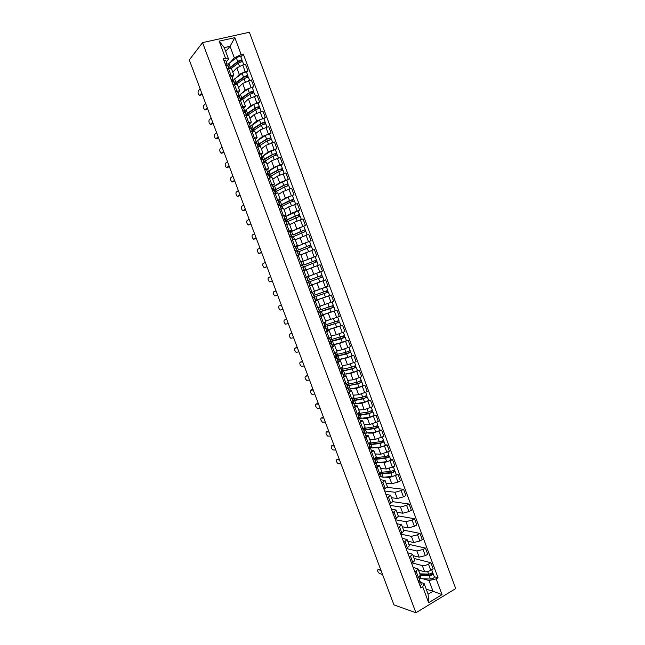 <?xml version="1.0" encoding="UTF-8"?>
<svg xmlns="http://www.w3.org/2000/svg" width="645" height="645" viewBox="0 0 645 645"><rect width="100%" height="100%" fill="white"/><g stroke="black" fill="none" stroke-linecap="round" stroke-linejoin="round"><path stroke-width="0.97" d="M415.928 612.75L455.717 588.603L249.365 32.25L202.562 42.618L415.928 612.75L393.95 604.897L189.283 59.929L202.562 42.618M418.468 570.083L424.595 571.752C426.329 572.034 428.385 571.543 430.763 570.285L433.182 568.874L430.884 562.698L428.457 564.101C426.079 565.359 424.031 565.85 422.298 565.584L412.51 563.021M413.131 567.318L418.041 568.938L416.114 571.276L418.436 577.509L420.355 575.138L418.065 569.011M418.436 577.509L417.202 578.234M414.138 558.481L430.884 562.698M416.114 571.276L414.872 571.994M413.09 555.668L419.153 557.159L425.321 555.659L427.748 554.265L425.442 548.081L423.007 549.467L416.855 550.983L406.495 548.54M411.695 563.488L414.88 560.473L412.59 554.329M408.857 544.324L425.442 548.081M407.704 552.797L412.566 554.257L409.365 557.24M407.704 541.22L413.711 542.542L419.863 541.002L422.306 539.631L420 533.431L417.549 534.794L411.405 536.35L400.739 534.116M406.181 548.71L409.406 545.783L407.108 539.623M403.568 530.142L420 533.431M402.278 538.244L407.084 539.559L403.851 542.453M402.303 526.739L408.253 527.9L414.396 526.32L416.847 524.966L414.533 518.749L412.082 520.096L405.939 521.692L395.377 519.765M400.658 533.907L403.915 531.061L401.609 524.885M398.271 515.927L414.533 518.749M396.836 523.659L401.585 524.82L398.32 527.634M396.893 512.243L402.786 513.218L408.922 511.606L411.381 510.268L409.067 504.043L406.6 505.366L400.464 507.002L390.007 505.382M395.119 519.072L398.408 516.306L396.103 510.114M392.934 501.689L409.067 504.043M391.378 509.05L396.078 510.058L392.773 512.791M391.475 497.706L397.304 498.512L403.431 496.86L405.907 495.545L403.585 489.313L401.109 490.611L394.982 492.28L384.63 490.974M389.572 504.213L392.894 501.52L390.58 495.312M387.145 487.362L403.585 489.313M385.912 494.409L390.564 495.255L387.226 497.916M386.041 483.145L391.813 483.774L397.933 482.081L400.416 480.791L398.094 474.543L389.491 477.534L384.936 477.09M384.017 489.321L387.371 486.709L385.049 480.485M396.191 474.373L398.094 474.543M380.437 479.735L385.033 480.436L381.655 483.008M381.421 476.752L379.244 476.534M380.598 468.552L386.315 469.012L394.917 466.012L392.595 459.748L383.985 462.755L379.454 462.449M378.446 474.389L381.832 471.866L379.51 465.625M390.701 459.635L392.595 459.748M376.833 465.174L379.494 465.577L376.083 468.068M375.995 462.215L374.81 462.134M375.148 453.935L380.8 454.217L389.411 451.202L387.081 444.921L378.462 447.953L373.963 447.783M372.858 459.442L376.285 456.999L373.955 450.742M385.21 444.865L387.081 444.921M371.318 450.387L373.939 450.694L370.496 453.104M370.561 447.654L369.432 447.614M369.682 439.285L375.277 439.39L383.888 436.359L381.55 430.07L372.939 433.109L368.456 433.085M367.271 444.453L370.73 442.091L368.392 435.818M379.703 430.07L381.55 430.07M365.788 435.577L368.376 435.778L364.901 438.108M365.118 433.069L364.594 433.061M364.207 424.612L369.746 424.539L378.357 421.483L376.019 415.187L367.4 418.242L362.925 418.363M361.66 429.441L365.159 427.159L362.812 420.871M374.189 415.243L376.019 415.187M360.249 420.725L362.804 420.838L359.289 423.08M358.725 409.906L364.199 409.656L372.818 406.584L370.472 400.271L361.845 403.351L357.386 403.617M356.048 414.396L359.579 412.203L357.225 405.89M368.658 400.384L370.472 400.271M353.718 402.512L351.912 402.665M354.694 405.85L357.217 405.858L353.67 408.019M353.226 395.167L358.636 394.74L367.263 391.652L364.909 385.323L356.282 388.419L351.823 388.838M350.42 399.32L353.992 397.207L351.63 390.886M363.119 385.5L364.909 385.323M349.13 390.943L351.622 390.854L348.034 392.926M349.227 385.404L349.042 384.92L347.486 385.799L348.461 389.153M347.719 380.397L353.073 379.8L361.7 376.688L359.338 370.351L350.711 373.463L346.228 374.036M344.777 384.21L348.389 382.187L346.018 375.842L342.39 377.809M357.572 370.585L359.338 370.351M343.559 376.011L346.01 375.817M342.205 365.602L347.494 364.82L356.121 361.692L353.758 355.347L345.131 358.475L340.608 359.217M339.133 369.069L342.769 367.134L340.399 360.773L336.738 362.659M352.009 355.637L353.758 355.347M337.98 361.039L340.391 360.749M336.674 350.783L341.898 349.816L350.533 346.671L348.163 340.31L339.536 343.463L334.932 344.382M333.465 353.903L337.142 352.049L334.771 345.672M346.438 340.657L348.163 340.31M332.377 346.043L334.763 345.656L331.07 347.478M332.675 341.036L330.966 341.528L331.981 344.97M331.135 335.924L336.303 334.779L344.938 331.619L342.56 325.241L329.176 329.539M327.797 338.698L331.506 336.932L329.127 330.538L325.386 332.264M326.467 330.184L342.56 325.241M326.773 331.014L329.119 330.53M325.58 321.041L339.326 316.534L336.948 310.14L323.234 314.736M322.105 323.467L325.862 321.782L323.467 315.381L319.702 317.017M321.589 311.309L319.896 311.866L321.178 315.292L336.948 310.14M321.154 315.961L323.467 315.365M320.017 306.133L333.707 301.417L331.32 295.015L316.695 300.119M316.413 308.205L320.202 306.609L317.8 300.183L313.994 301.739M329.506 295.595L331.32 295.015M315.526 300.868L317.8 300.175M315.905 300.368L315.397 300.53M314.446 291.185L328.071 286.275L325.685 279.857L309.85 285.654M310.729 292.903L314.526 291.403L312.124 284.961L308.286 286.428M322.153 281.123L325.685 279.857M308.262 286.372L312.124 284.961M306.641 277.06L322.427 271.102L320.033 264.668L310.455 268.288M304.98 277.584L306.593 277.06M312.664 274.826L322.427 271.102M308.842 276.165L306.431 269.707L302.561 271.094M301.07 262.144L316.768 255.888L314.373 249.446L301.844 254.428M299.248 262.233L303.15 260.894L300.965 261.846M314.937 256.67L316.768 255.888M303.142 260.886L300.731 254.42L296.821 255.726M297.555 246.221L311.1 240.65L308.697 234.2L295.281 239.803M293.507 246.842L297.442 245.592L295.289 246.648M309.479 241.407L311.1 240.65M297.434 245.584L295.023 239.11L291.072 240.319M292.346 230.958L305.424 225.387L303.013 218.913L294.354 222.219L289.661 224.726M289.903 232.208L305.424 225.387M287.751 231.418L291.725 230.257L289.613 231.418M291.717 230.249L289.299 223.759L285.308 224.887M286.92 215.728L291.072 213.398L299.731 210.085L297.321 203.602L288.662 206.924L284.026 209.617M284.3 217.204L299.731 210.085M281.986 215.97L285.993 214.898L283.913 216.156M285.985 214.874L283.566 208.383L279.535 209.423M281.397 200.506L285.364 198.08L294.031 194.75L291.613 188.259L282.945 191.597L278.382 194.484M278.688 202.159L288.194 197.088L294.031 194.75M276.205 200.482L280.252 199.499L278.213 200.869M280.244 199.474L277.818 192.976L273.754 193.927M275.818 185.268L279.648 182.737L288.315 179.391L285.896 172.876L277.229 176.238L272.722 179.31M273.069 187.09L282.478 181.745L286.791 180.342L288.412 185.526M270.408 184.97L274.496 184.075L272.488 185.542M286.807 180.382L288.315 179.391M274.488 184.043L272.061 177.536L267.957 178.391M270.207 170.014L273.915 167.361L282.591 163.991L280.164 157.469L271.489 160.847L267.054 164.112M264.603 169.417L268.731 168.611L266.764 170.191M281.099 165.047L282.591 163.991M268.715 168.587L266.288 162.064L262.144 162.83M264.563 154.727L268.175 151.954L276.85 148.568L274.423 142.029L265.748 145.431L261.37 148.882M258.79 153.841L262.95 153.123L261.023 154.808M275.383 149.68L276.85 148.568M262.942 153.091L260.507 146.56L256.331 147.237M258.903 139.417L262.426 136.514L271.102 133.112L268.667 126.557L259.991 129.976L255.678 133.62M252.961 138.224L257.161 137.603L255.267 139.385M269.658 134.289L271.102 133.112M257.145 137.562L254.711 131.024L250.494 131.612M253.219 124.074L256.662 121.042L265.345 117.624L262.902 111.061L254.219 114.487L249.978 118.333M247.124 122.582L251.365 122.042L249.502 123.937M263.918 118.857L265.345 117.624M251.348 122.002L248.906 115.455L244.649 115.955M247.519 108.707L250.889 105.546L259.572 102.095L257.121 95.525L248.438 98.975L244.261 103.007M244.221 111.803L244.987 111.093M241.27 106.901L245.552 106.457L243.729 108.457M258.161 103.402L259.572 102.095M245.527 106.409L243.084 99.854L238.795 100.257M241.802 93.315L245.1 90.01L253.783 86.543L251.332 79.956L242.649 83.431L238.537 87.656M238.311 96.806L239.287 95.823M235.409 91.195L239.722 90.84L237.941 92.945M252.397 87.914L253.783 86.543M239.706 90.784L237.255 84.221L232.926 84.535M236.07 77.884L239.295 74.441L245.197 71.635L247.986 70.958L245.527 64.355L242.73 65.024L236.844 67.846L232.797 72.272M233.095 81.052L233.579 80.536M229.531 75.449L233.885 75.183L232.136 77.4M246.624 72.385L247.986 70.958M233.861 75.134L231.41 68.555L227.04 68.781M426.24 589.207L433.037 591.28L429.038 580.532L422.943 578.783M420.58 582.419L424.096 583.451L428.119 594.238L433.037 591.28L442.027 594.617L428.659 602.712L422.733 586.837L424.096 583.451M225.702 51.455L230.039 46.327L224.275 47.641L228.596 59.227L225.508 58.227L223.299 58.743L420.838 587.966L422.733 586.837M225.508 58.227L219.131 41.151L234.844 37.652L241.149 54.583L234.337 57.881L230.039 46.327L234.844 37.652M429.038 580.532L436.173 578.863L438.036 577.767L243.31 54.083L241.149 54.583M436.173 578.863L442.027 594.617M230.321 62.428L234.337 57.881M228.596 59.227L226.331 61.823M434.27 576.719L438.036 577.767M240.835 56.833L243.31 54.083M363.683 428.457L364.03 429.385M358.185 413.719L358.58 414.775M352.702 399.021L353.113 400.134M347.204 384.291L347.647 385.468M341.697 369.537L342.164 370.778M336.182 354.75L336.666 356.048M330.651 339.931L331.159 341.294M325.112 325.088L325.644 326.515M319.565 310.213L320.122 311.704M314.002 295.305L314.583 296.861M308.431 280.365L309.036 281.986M302.868 265.458L303.456 267.03M297.297 250.526L297.861 252.042M291.709 235.562L292.258 237.021M286.114 220.566L286.638 221.969M280.511 205.545L281.01 206.884M274.891 190.485L275.375 191.767M269.263 175.4L269.723 176.625M263.628 160.283L264.063 161.452M257.976 145.141L258.387 146.246M252.316 129.968L252.703 131.008M246.696 114.899L246.874 115.374M428.659 602.712L428.119 594.238M224.275 47.641L219.131 41.151M419.435 579.484L418.25 581.04M378.502 569.285L380.639 569.471M418.839 581.613L418.274 581.105M419.226 580.363L420.129 581.21L418.847 582.645M421.29 584.459L420.113 586.031M381.002 570.438L378.018 569.559C377.164 570.486 377.664 571.825 379.526 573.574L382.517 574.477M420.201 574.727L429.981 575.058L432.698 573.308L433.101 573.59C432.795 574.695 431.489 575.396 429.175 575.695L430.433 579.049C432.747 578.767 434.053 578.057 434.351 576.944L433.118 573.631M419.137 577.839L421.08 578.718L430.433 579.049M420.411 575.413L429.175 575.695M420.717 573.865L424.354 574.88M431.449 573.292L431.811 574.292M419.871 573.84L428.586 574.106C430.9 573.808 432.206 573.107 432.513 572.002L431.674 569.753M418.629 570.519L420.201 570.559M432.4 572.51L432.698 573.308M375.366 461.369L374.027 462.554M337.432 459.385L339.27 459.313M374.753 463.497L374.277 463.239M374.616 462.255L376.043 463.062L374.632 464.182M377.252 466.424L375.914 467.625M339.496 459.901L336.755 459.716C335.981 460.796 336.44 462.143 338.125 463.755L341.036 464.005M369.803 446.469L368.448 447.606M332.264 445.526L334.054 445.429M369.198 448.606L368.73 448.372M368.932 447.372L370.488 448.162L369.053 449.234M371.697 451.532L370.343 452.685M334.263 445.969L331.546 445.864C330.788 446.969 331.248 448.315 332.909 449.92L335.803 450.081M364.231 431.545L362.853 432.634M327.079 431.65L328.829 431.513M363.627 433.674L363.167 433.472M363.216 432.464L364.917 433.23L363.466 434.262M366.126 436.617L364.756 437.721M329.014 432.005L326.338 431.997C325.588 433.109 326.039 434.464 327.684 436.052L330.562 436.125M358.652 416.581L357.249 417.621M321.887 417.742L323.596 417.573M358.039 418.718L357.596 418.549M357.451 417.533L359.329 418.266L357.862 419.258M360.547 421.669L359.16 422.725M323.766 418.016L321.113 418.097C320.38 419.234 320.823 420.588 322.444 422.161L325.314 422.144M353.057 401.593L351.638 402.585L353.734 403.27L352.251 404.23M316.687 403.81L318.356 403.609M352.444 403.722L352.017 403.593M354.96 406.689L353.549 407.696M318.501 404.004L315.881 404.173C315.163 405.326 315.599 406.681 317.195 408.237L320.057 408.14M347.453 386.573L346.018 387.516M311.479 389.854L313.099 389.62M346.841 388.709L346.421 388.604M346.091 387.726L348.131 388.25L346.631 389.161M349.356 391.684L347.929 392.644M313.228 389.967L310.64 390.225C309.931 391.394 310.366 392.757 311.938 394.297L314.784 394.111M341.842 371.528L340.383 372.415M306.262 375.874L307.834 375.6M341.221 373.657L340.81 373.584M340.536 372.834L342.511 373.197L340.995 374.068M343.745 376.64L342.293 377.551M307.947 375.898L305.391 376.245C304.69 377.438 305.117 378.8 306.673 380.324L309.503 380.05M336.214 356.443L334.731 357.29M301.03 361.861L302.561 361.555M334.965 357.902L336.883 358.112L335.352 358.942M338.125 361.571L336.65 362.434M302.65 361.805L300.127 362.24C299.441 363.449 299.869 364.812 301.4 366.336L304.214 365.965M330.571 341.334L329.071 342.124M295.797 347.824L297.272 347.486M329.377 342.947L331.24 342.995L329.692 343.785M332.489 346.47L330.998 347.284M297.353 347.687L294.854 348.211C294.185 349.437 294.604 350.807 296.119 352.315L298.917 351.847M324.927 326.193L323.403 326.934M290.548 333.763L291.983 333.392M323.782 327.958L325.588 327.853L324.024 328.595M326.846 331.337L325.33 332.102M292.04 333.538L289.573 334.15C288.912 335.4 289.331 336.771 290.822 338.262L293.604 337.714M319.259 311.019L317.719 311.712M285.292 319.678L286.678 319.267M318.178 312.938L319.928 312.672L318.34 313.373M321.186 316.179L319.654 316.889M286.711 319.364L284.284 320.073C283.639 321.339 284.05 322.71 285.517 324.193L288.283 323.548M313.591 295.813L312.027 296.458M313.631 295.805L312.325 292.29L310.713 292.935M281.381 305.158L278.979 305.956L281.365 305.109M312.559 297.885L314.252 297.466L312.648 298.127M315.518 300.981L313.962 301.642M278.979 305.956C278.35 307.246 278.753 308.624 280.204 310.092L282.953 309.35M307.907 280.583L306.319 281.172M306.931 282.808L308.568 282.228L306.939 282.841M276.036 290.935L273.673 291.822C273.045 293.128 273.456 294.515 274.883 295.966L277.616 295.128M300.675 266.054L302.247 265.288L300.602 265.861M300.892 261.789L299.28 262.322M272.279 280.922L269.916 281.841L272.263 280.881M304.045 270.545L302.868 270.981M302.828 266.982L301.231 267.53M270.682 276.673L268.352 277.656C267.74 278.987 268.143 280.373 269.554 281.817L269.916 281.841M378.526 474.349L380.671 474.744M382.025 473.349L381.695 472.463L381.445 473.083L382.816 473.341L391.797 472.487L394.974 471.1C394.555 471.914 393.208 472.559 390.951 473.027L392.216 476.437C394.482 475.97 395.82 475.325 396.24 474.502L394.982 471.132M380.203 473.486L381.969 473.873L390.951 473.027M381.453 476.84L383.227 477.244L392.216 476.437M382.412 473.365L381.727 472.543M393.2 470.528L393.652 471.745M381.784 472.245L390.346 471.422C392.611 470.947 393.95 470.302 394.377 469.496L393.369 466.803M380.711 468.851L382.316 468.689M394.208 469.866L394.611 470.955M380.566 474.793L381.477 476.905M376.583 458.764L376.277 457.942L376.019 458.531L377.373 458.74L386.299 457.716L389.483 456.346C389.048 457.12 387.701 457.748 385.444 458.248L386.718 461.659C388.975 461.167 390.314 460.538 390.749 459.756L389.491 456.37M376.277 457.942L375.18 458.224M375.084 458.289L374.793 458.998L376.519 459.256L385.444 458.248M376.027 462.296L377.776 462.634L386.718 461.659M376.97 458.772L376.366 458.184M387.685 455.725L388.153 456.974M375.946 457.66L384.839 456.628C387.097 456.136 388.443 455.499 388.879 454.733L387.855 451.976M375.253 454.217L376.865 454.024M388.709 455.08L389.128 456.209M375.197 460.409L374.858 459.151M368.94 444.01L369.658 443.752M371.133 444.155L370.851 443.397L370.577 443.954L371.915 444.107L380.792 442.922L383.977 441.559C383.525 442.285 382.179 442.913 379.929 443.429L381.203 446.856C383.453 446.34 384.799 445.711 385.25 444.969L383.985 441.583M370.851 443.397L369.351 444.413L371.052 444.615L379.929 443.429M370.593 447.727L372.318 447.993L381.203 446.856M371.512 444.147L371.004 443.792M382.171 440.898L382.646 442.18M369.908 443.067L379.325 441.817C381.574 441.293 382.92 440.664 383.38 439.946L382.324 437.116M369.779 439.543L371.407 439.318M383.203 440.269L383.638 441.446M369.819 445.985L369.472 444.736M363.57 429.635L363.99 429.433M365.675 429.506L365.417 428.82L365.126 429.336L366.449 429.441L375.269 428.087L378.131 426.643L379.736 430.159C379.276 430.86 377.922 431.473 375.672 432.013L365.143 433.126M365.417 428.82L363.901 429.804L365.578 429.933L374.398 428.586C376.64 428.038 377.994 427.425 378.462 426.74M366.046 429.489L365.618 429.368M376.64 426.039L377.132 427.353M363.772 428.409L373.794 426.966C376.035 426.418 377.389 425.805 377.865 425.12L376.785 422.233M364.296 424.853L365.949 424.587M377.68 425.434L378.131 426.643M364.425 431.545L364.086 430.288M360.2 414.84L359.966 414.211L359.668 414.703L360.966 414.751L369.738 413.227L372.939 411.889L368.859 413.711L370.141 417.146L374.221 415.324L372.947 411.913M359.966 414.211L358.443 415.162L360.095 415.235L368.859 413.711M359.684 418.5L370.141 417.146M371.101 411.147L371.601 412.494M357.838 413.55L368.255 412.091L372.342 410.268L371.238 407.317M358.805 410.123L360.482 409.825M372.141 410.559L372.608 411.816M358.298 417.089L359.128 417.017M359.023 417.065L358.685 415.807M354.718 400.134L354.508 399.578L354.194 400.029L355.476 400.029L364.191 398.344L367.408 397.014L363.312 398.812L364.594 402.254L368.682 400.448L367.416 397.03M354.508 399.578L352.968 400.497L354.597 400.497L363.312 398.812M354.218 403.843L364.594 402.254M365.546 396.232L366.062 397.61M352.355 398.852L362.708 397.183L366.803 395.393L365.675 392.37M353.307 395.369L355.016 395.022M366.602 395.659L367.086 396.957M353.613 402.561L353.267 401.303M349.042 384.92L348.711 385.331L349.977 385.283L358.636 383.42L361.861 382.106L357.749 383.88L359.031 387.322L363.143 385.549L361.869 382.122M347.486 385.799L357.749 383.88M348.752 389.193L359.031 387.322M359.983 381.276L360.507 382.695M346.591 383.396L346.881 384.194L348.494 384.122L357.145 382.251L361.256 380.486L360.103 377.398M347.792 380.582L349.55 380.195M361.047 380.727L361.547 382.074M347.566 388.088L348.3 387.984M348.187 388.032L347.849 386.774M347.736 386.823L347.308 386.863M342.624 373.487L342.302 372.254L340.641 372.85M340.512 372.496L342.237 371.738M343.721 370.649L343.559 370.222L343.221 370.601L344.462 370.504L353.073 368.472L355.992 367.15L357.588 370.617L353.468 372.367L343.245 374.439M343.559 370.222L341.987 371.069L343.575 370.94L352.178 368.916L356.306 367.174M354.411 366.304L354.944 367.747M341.374 369.432L351.573 367.279L355.693 365.538L354.524 362.393M342.261 365.771L344.091 365.328M355.476 365.771L355.992 367.15M335.182 357.927L336.819 357.225M338.206 355.855L350.735 352.202L352.017 355.661L347.881 357.378L337.754 359.717L336.48 356.314L346.591 353.92L350.735 352.202M338.069 355.5L336.48 356.314M348.824 351.291L349.372 352.767M335.868 354.677L345.986 352.283L350.122 350.574L348.929 347.349M336.73 350.928L338.649 350.42M349.896 350.775L350.428 352.202M337.311 358.886L336.972 357.62M336.859 357.669L335.271 357.935M330.692 342.971L331.393 342.68M332.57 340.753L345.156 337.206L346.446 340.673L342.293 342.366L332.24 344.938M330.966 341.528L341.003 338.899L345.156 337.206M343.229 336.247L343.785 337.762M330.353 339.891L344.543 335.569L343.325 332.288M331.183 336.053L333.255 335.456M344.309 335.755L344.857 337.222M331.861 344.269L331.514 343.003M327.136 326.193L339.56 322.178L340.85 325.652M327.055 325.975L339.56 322.178M337.617 321.178L338.19 322.726M323.951 322.726L324.83 325.096L338.956 320.541L337.706 317.187M325.62 321.146L327.966 320.42M338.714 320.702L339.27 322.218M326.394 329.619L326.048 328.353M321.533 311.164L333.957 307.117L329.772 308.753L331.07 312.236M319.896 311.866L329.772 308.753M331.998 306.077L332.586 307.657M320.041 306.149L320.807 305.891M318.259 307.48L319.291 310.245L333.352 305.48L332.078 302.062M320.049 306.214L322.976 305.246M333.102 305.617L333.675 307.181M320.92 314.945L320.573 313.672M316.026 296.402L328.345 292.032L329.643 295.515L315.623 300.417M315.994 296.321L328.345 292.032M326.362 290.943L326.967 292.564M317.259 290.226L314.462 291.177M324.927 287.476L323.411 288.049M312.559 292.201L313.744 295.37L323.532 291.992L327.733 290.387L326.435 286.904L322.234 288.5L323.532 291.992M314.47 291.25L319.42 289.492L317.034 283.082M321.017 288.928L322.234 288.5M327.475 290.508L328.071 292.112M312.752 293.064L312.446 292.241M315.429 300.239L315.083 298.974M307.254 278.317L306.665 277.132M308.786 282.083L322.718 276.915L324.016 280.406L319.807 281.994L310.068 285.525L308.786 282.083L322.718 276.915M320.718 275.786L321.331 277.431M306.794 277.084L308.181 280.462L322.105 275.262L320.807 271.771L316.59 273.343L317.888 276.842M306.891 277.011L316.59 273.343M321.839 275.367L322.452 277.011M309.931 285.509L309.592 284.235M317.058 265.764L314.196 266.828M304.432 270.408L303.214 267.151L312.857 263.313L317.082 261.765L318.187 265.345M306.472 269.812L318.388 265.264M304.263 264.869L315.212 260.58L315.687 262.249M304.287 264.934L316.469 260.112L316.808 261.846M302.602 265.522L301.32 262.072L310.93 258.153L315.163 256.605L316.469 260.104M301.618 263.595L301.159 262.362M304.319 270.449L304.077 269.473M315.074 260.62L316.211 260.225M295.023 250.905L296.539 249.986L294.878 250.51M295.176 246.479L293.548 246.962M266.933 266.699L265.619 267.288M297.119 251.687L295.499 252.187M265.321 262.394L263.015 263.466C262.418 264.813 262.813 266.208 264.208 267.635L266.901 266.611M298.7 255.049L297.627 252.187L311.438 246.583L312.72 250.042M300.868 254.767L303.924 253.509M298.667 249.865L309.56 245.398L310.019 247.027M298.716 250.002L310.817 244.923L311.156 246.64M297.022 250.558L295.733 247.1L305.262 242.931L309.511 241.415L310.817 244.923M296.095 248.793L295.628 247.559M298.587 255.089L298.562 254.678M309.423 245.422L310.567 245.068M289.363 235.731L290.814 234.651L289.137 235.127M289.46 231.144L287.807 231.579M261.588 252.445L260.249 253.098M291.403 236.36L289.758 236.804M259.943 248.083L257.678 249.252C257.089 250.615 257.484 252.01 258.863 253.429L261.531 252.308M292.959 239.666L292.032 237.191L305.778 231.37L307.044 234.772M295.249 239.706L297.587 238.682M293.064 234.836L303.9 230.184L304.343 231.773M293.136 235.038L305.158 229.709L305.488 231.41M290.137 232.103L291.427 235.554M290.556 233.958L290.097 232.724M303.755 230.201L304.916 229.87M283.687 220.525L285.082 219.284L283.381 219.719M283.719 215.777L282.05 216.156M256.218 238.166L254.872 238.876M285.671 221.001L284.01 221.396M254.565 233.748L252.324 235.006C251.752 236.392 252.139 237.787 253.501 239.198L256.154 237.973M284.888 219.469L285.364 219.308M286.436 222.186L300.102 216.131L301.352 219.477M289.613 224.605L291.629 223.67M287.444 219.776L298.224 214.938L298.651 216.494M287.549 220.05L285.816 220.525L287.17 219.719L295.208 215.93L299.49 214.463L299.804 216.148M285.009 219.098L284.55 217.865M298.079 214.946L299.248 214.64M277.995 205.287L279.333 203.885L277.616 204.272M277.979 200.377L276.286 200.708M250.849 223.863L249.486 224.629M279.93 205.618L278.245 205.957M249.164 219.381L246.962 220.735C246.398 222.138 246.785 223.541 248.131 224.944L250.76 223.622M278.285 204.997L279.833 204.489M281.446 208.803L280.809 207.109L282.139 206.247L290.129 202.296L294.418 200.853L295.652 204.151M283.969 209.48L285.8 208.585M281.817 204.683L292.54 199.66L292.951 201.176M281.946 205.029L280.196 205.473L281.526 204.594L289.508 200.627L293.806 199.184L294.112 200.853M278.455 204.82L279.575 204.142L278.995 202.965M292.387 199.66L293.572 199.386M272.295 190.025L273.577 188.453L271.843 188.8M272.222 184.946L270.505 185.22M245.463 209.528L244.092 210.359M274.173 190.194L272.472 190.485M243.762 204.989L241.585 206.432C241.036 207.859 241.424 209.27 242.746 210.657L245.358 209.238M272.367 189.936L274.294 189.646M275.197 192.057L284.421 186.961L288.726 185.55L289.936 188.792M278.317 194.322L280.027 193.444M276.173 189.557L276.326 189.977L275.818 189.92L276.842 189.178L284.776 185.034L286.84 184.357L287.243 185.833M276.326 189.977L274.568 190.38L275.867 189.437L283.8 185.292L288.105 183.881M272.472 190.219L274.004 189.219L273.424 188.05M286.686 184.341L287.88 184.099M266.587 174.722L267.804 172.989L266.054 173.295M266.45 169.482L264.716 169.708M240.077 195.169L238.682 196.056M268.409 174.739L266.683 174.98M238.344 190.565L236.207 192.105C235.667 193.556 236.054 194.967 237.36 196.346L239.948 194.822M269.554 176.948L278.704 171.602L283.018 170.216L284.203 173.4M272.65 179.133L274.27 178.254M270.521 174.408L270.707 174.9L270.182 174.803L271.182 174.005L279.059 169.675L281.131 169.014L281.518 170.449M270.707 174.9L268.925 175.263L270.207 174.247L278.076 169.925L282.397 168.538L282.695 170.167M267.635 171.804L276.753 166.37L281.083 164.999L282.397 168.522M267.852 174.666L268.425 174.263L267.659 173.231M280.978 168.99L282.179 168.78M260.491 158.396L260.338 157.977M260.862 159.396L262.023 157.493L260.249 157.751M260.669 153.994L258.911 154.163M234.667 180.777L233.264 181.729M262.636 159.259L260.886 159.452M232.918 176.117L230.813 177.754C230.289 179.221 230.668 180.64 231.958 182.011L234.522 180.382M263.91 161.806L272.972 156.203L277.302 154.848L278.471 157.977M266.974 163.911L268.53 163.032M264.861 159.226L265.071 159.783L264.531 159.654L265.514 158.799L273.327 154.292L275.415 153.647L275.786 155.042M265.071 159.783L263.273 160.113L264.531 159.033L272.343 154.526L276.681 153.171L276.971 154.776M261.983 156.654L271.021 150.962L275.359 149.616L276.673 153.155M262.725 159.363L262.37 158.025L261.128 158.976M275.254 153.607L276.471 153.429M254.711 142.908L254.533 142.432M255.243 143.827L256.226 141.965L254.436 142.182M254.872 138.465L253.098 138.586M229.257 166.362L227.838 167.369M256.847 143.746L255.073 143.883M227.483 161.645L225.411 163.37C224.895 164.862 225.274 166.281 226.548 167.644L229.088 165.91M257.363 144.996L266.595 139.094L270.948 137.764L271.231 139.352M258.25 146.633L267.224 140.779L271.577 139.449L272.722 142.521M261.289 148.656L262.781 147.769M259.185 144.012L259.419 144.641L258.863 144.472L259.83 143.561L267.594 138.877L269.683 138.24L270.037 139.602M259.419 144.641L257.613 144.94L256.307 141.424L265.272 135.531C267.369 134.466 268.82 134.031 269.626 134.208L270.94 137.748M257.121 144.359L256.766 143.013L256 143.633M269.513 138.199L270.747 138.046M248.914 127.388L248.72 126.855M249.607 128.178L250.421 126.404L248.615 126.581M249.067 122.905L247.269 122.969M223.831 151.914L222.404 152.986M251.042 128.194L249.252 128.282M222.033 147.141L219.993 148.963C219.494 150.47 219.872 151.898 221.122 153.252L223.646 151.414M252.695 131.016L261.467 125.315C263.563 124.243 265.014 123.808 265.837 124.017L266.957 127.033M255.589 133.378L257.041 132.475M253.501 128.766L253.759 129.468L253.195 129.258L254.138 128.299L261.838 123.429L263.934 122.808L264.281 124.13M253.759 129.468L251.937 129.726L253.138 128.5L260.838 123.63C262.934 122.55 264.386 122.115 265.208 122.332L265.482 123.905M250.647 126.259L259.508 120.059C261.596 118.97 263.055 118.543 263.878 118.769L265.2 122.308M251.51 129.314L251.042 128.065M263.773 122.752L265.014 122.631M243.109 111.835L242.891 111.246M243.923 112.512L244.608 110.819L242.778 110.94M243.254 107.312L241.432 107.328M218.397 137.441L216.954 138.57M245.229 112.617L243.415 112.649M216.583 132.604L214.567 134.523C214.084 136.055 214.463 137.49 215.696 138.836L218.187 136.893M246.18 115.036L246.874 114.794M247.486 115.27L255.702 109.827C257.782 108.723 259.242 108.296 260.08 108.553L261.185 111.52M249.873 118.067L251.292 117.14M247.801 113.488L248.091 114.27L247.503 114.02L248.43 113.004L256.073 107.957L258.177 107.344L258.508 108.626M247.922 113.818L248.091 113.238M248.091 114.27L246.253 114.487L247.43 113.189L255.065 108.134C257.153 107.03 258.613 106.602 259.451 106.868L259.725 108.416M244.955 111.021L246.108 109.65L253.735 104.555C255.823 103.442 257.282 103.023 258.121 103.297L259.443 106.844M245.89 114.246L245.422 112.988M258.008 107.28L259.266 107.183M237.296 96.25L237.054 95.605M238.207 96.823L238.779 95.194L236.933 95.275M237.425 91.695L235.578 91.655M212.955 122.945L211.495 124.13M239.4 97L237.57 96.984M211.108 118.043L209.133 120.059C208.666 121.607 209.036 123.05 210.254 124.388L212.721 122.34M242.27 99.564L249.921 94.307C251.993 93.17 253.461 92.759 254.315 93.057L255.396 95.968M244.157 102.716L245.535 101.781M242.093 98.185L242.407 99.032L241.811 98.75L242.714 97.677L250.3 92.445L252.413 91.848L252.727 93.09M242.302 98.75L242.383 97.919M242.407 99.032L241.319 99.58L240.553 99.209L241.706 97.847L249.284 92.614C251.365 91.477 252.832 91.058 253.687 91.372L253.953 92.904M239.255 95.742L240.383 94.299L247.954 89.026C250.026 87.881 251.494 87.47 252.356 87.793L253.678 91.34M240.254 99.153L239.787 97.887M252.235 91.775L253.509 91.711M231.466 80.633L231.208 79.932M232.458 81.117L232.934 79.537L231.071 79.577M231.579 76.037L229.717 75.949M207.497 108.416L206.029 109.658M233.563 81.359L231.708 81.286M205.634 103.458L203.691 105.57C203.231 107.143 203.602 108.586 204.804 109.916L207.247 107.763M236.884 83.939L244.124 78.746C246.197 77.585 247.664 77.182 248.543 77.537L249.599 80.383M238.416 87.341L239.771 86.382M236.368 82.842L236.715 83.769L236.102 83.447L236.989 82.318L244.519 76.9L246.632 76.32L246.938 77.521M236.667 83.648L236.659 82.576M234.917 84.052L235.973 82.471L243.496 77.053C245.568 75.884 247.035 75.481 247.906 75.844L248.164 77.352M233.546 80.44L234.643 78.916L242.157 73.457C244.221 72.288 245.697 71.885 246.575 72.256L247.898 75.812M234.611 84.019L234.135 82.762M246.455 76.231L247.736 76.199M225.621 64.984L225.347 64.226M226.677 65.379L227.08 63.847L225.194 63.839M225.726 60.348L223.839 60.203M202.03 93.864L200.555 95.154M227.717 65.685L225.839 65.556M200.144 88.841L198.233 91.05C197.789 92.638 198.16 94.097 199.345 95.412L201.764 93.154M231.313 68.394L238.319 63.162C240.383 61.976 241.859 61.581 242.754 61.976L243.794 64.774M232.676 71.934L233.998 70.958M230.402 68.168L231.249 66.927L238.714 61.323L240.843 60.759L241.133 61.92M231.2 68.314L230.918 67.193M230.636 67.475L230.91 68.217M229.128 68.297L237.691 61.46C239.747 60.267 241.23 59.872 242.117 60.283L242.367 61.775M227.822 65.105L228.894 63.508L236.344 57.865C238.408 56.663 239.884 56.268 240.779 56.687L242.109 60.251M228.902 68.338L228.483 67.596M240.658 60.662L241.956 60.662M236.844 67.846L239.295 74.441M242.649 83.431L245.1 90.01M248.438 98.975L250.889 105.546M254.219 114.487L256.662 121.042M259.991 129.976L262.426 136.514M265.748 145.431L268.175 151.954M271.489 160.847L273.915 167.361M277.229 176.238L279.648 182.737M282.945 191.597L285.364 198.08M288.662 206.924L291.072 213.398M294.354 222.219L296.764 228.677M300.046 237.481L302.449 243.931M305.722 252.711L308.117 259.145M311.382 267.917L313.776 274.335M322.677 298.224L325.064 304.617M328.305 313.333L330.683 319.718M333.925 328.41L336.303 334.779M339.536 343.463L341.898 349.816M345.131 358.475L347.494 364.82M350.711 373.463L353.073 379.8M356.282 388.419L358.636 394.74M361.845 403.351L364.199 409.656M367.4 418.242L369.746 424.539M372.939 433.109L375.277 439.39M378.462 447.953L380.8 454.217M383.985 462.755L386.315 469.012M389.491 477.534L391.813 483.774M394.982 492.28L397.304 498.512M400.464 507.002L402.786 513.218M405.939 521.692L408.253 527.9M411.405 536.35L413.711 542.542M416.855 550.983L419.153 557.159M422.298 565.584L424.595 571.752M234.345 84.181L236.828 90.832M240.206 99.894L242.689 106.53M246.059 115.576L248.535 122.195M251.897 131.217L254.364 137.828M257.726 146.834L260.185 153.429M263.539 162.419L265.998 168.998M269.344 177.964L271.795 184.535M275.133 193.484L277.584 200.039M280.914 208.972L283.357 215.511M286.678 224.428L289.113 230.95M292.435 239.843L294.87 246.366M298.175 255.235L300.602 261.741M303.908 270.594L306.335 277.084M309.632 285.92L312.043 292.403M315.341 301.223L317.751 307.681M321.033 316.485L323.443 322.935M326.717 331.715L329.119 338.149M332.393 346.921L334.787 353.339M338.053 362.087L340.447 368.497M343.704 377.228L346.091 383.63M349.34 392.337L351.719 398.723M354.968 407.422L357.346 413.792M360.579 422.467L362.958 428.82M366.183 437.487L368.553 443.825M371.778 452.468L374.14 458.805M377.357 467.423L379.72 473.744M382.928 482.355L385.283 488.66M388.492 497.247L390.838 503.543M394.039 512.114L396.377 518.395M399.569 526.949L401.908 533.213M405.1 541.752L407.43 548.008M410.607 556.53L412.937 562.771M228.475 68.434L230.958 75.102M248.551 80.649L251.002 87.244M254.348 96.242L256.799 102.829M260.137 111.795L262.588 118.374M265.917 127.323L268.36 133.886M271.682 142.819L274.117 149.366M277.439 158.283L279.865 164.814M283.179 173.715L285.606 180.229M288.912 189.114L291.33 195.62M294.628 204.481L297.047 210.971M300.336 219.816L302.747 226.298M306.036 235.127L308.439 241.593M311.72 250.397L314.115 256.847M317.388 265.643L319.783 272.077M323.048 280.849L325.443 287.283M328.7 296.031L331.087 302.449M334.336 311.18L336.722 317.582M339.963 326.306L342.342 332.691M345.583 341.39L347.953 347.768M351.186 356.451L353.549 362.812M356.774 371.48L359.136 377.825M362.353 386.476L364.715 392.813M367.924 401.44L370.278 407.761M373.487 416.38L375.833 422.685M379.034 431.287L381.372 437.584M384.565 446.163L386.903 452.443M390.096 461.006L392.426 467.278M395.611 475.825L397.933 482.081M401.109 490.611L403.431 496.86M406.6 505.366L408.922 511.606M412.082 520.096L414.396 526.32M417.549 534.794L419.863 541.002M423.007 549.467L425.321 555.659M428.457 564.101L430.763 570.285M242.73 65.024L245.197 71.635M378.018 569.559L379.018 568.995M420.113 576.13L421.08 578.718M427.635 571.559L428.586 574.106M336.755 459.716L337.778 459.216M331.546 445.864L332.578 445.373M326.338 431.997L327.37 431.513M321.113 418.097L322.153 417.621M315.881 404.173L316.929 403.706M310.64 390.225L311.688 389.757M305.391 376.245L306.44 375.793M300.127 362.24L301.183 361.797M294.854 348.211L295.918 347.776M289.573 334.15L290.637 333.723M284.284 320.073L285.356 319.654M381.969 473.873L383.227 477.244M389.274 468.528L390.346 471.422M376.519 459.256L377.776 462.634M383.743 453.685L384.839 456.628M371.052 444.615L372.318 447.993M378.212 438.818L379.325 441.817M365.578 429.933L366.844 433.327M374.398 428.586L375.672 432.013M364.772 427.764L364.981 428.336M372.665 423.926L373.794 426.966M360.095 415.235L361.361 418.629M359.176 412.76L359.499 413.63M367.102 408.995L368.255 412.091M354.597 400.497L355.871 403.899M353.565 397.731L354 398.892M361.531 394.039L362.708 397.183M349.09 385.734L350.364 389.145M347.945 382.67L348.494 384.122M355.951 379.05L357.145 382.251M343.575 370.94L344.849 374.358M352.178 368.916L353.468 372.367M342.318 367.569L342.971 369.327M350.364 364.03L351.573 367.279M338.044 356.121L339.318 359.539M346.591 353.92L347.881 357.378M336.674 352.452L337.44 354.5M344.761 348.985L345.986 352.283M332.506 341.261L333.788 344.696M341.003 338.899L342.293 342.366M331.022 337.295L331.901 339.641M339.141 333.908L340.391 337.254M326.95 326.386L328.232 329.821M335.392 323.838L336.69 327.321M325.354 322.105L326.346 324.757M333.513 318.799L334.779 322.202M321.387 311.471L322.677 314.913M319.678 306.891L320.783 309.842M327.878 303.658L329.16 307.109M315.816 296.531L317.106 299.981M324.145 293.636L325.451 297.127M313.994 291.637L315.212 294.902M310.229 281.559L311.519 285.017M318.509 278.495L319.807 281.994M308.334 276.463L309.624 279.922M304.633 266.554L305.875 269.884M312.857 263.313L314.163 266.82M302.731 261.451L304.029 264.918M310.93 258.153L312.236 261.66M264.587 267.659L265.675 267.264M299.03 251.526L300.159 254.557M307.189 248.107L308.487 251.598M297.119 246.406L298.417 249.881M305.262 242.931L306.577 246.446M259.25 253.445L260.338 253.066M293.411 236.457L294.434 239.206M301.513 232.869L302.803 236.32M291.5 231.337L292.798 234.812M299.586 227.685L300.901 231.208M253.904 239.206L254.993 238.835M287.783 221.364L288.694 223.815M295.829 217.599L297.103 221.009M285.864 216.228L287.17 219.719M293.894 212.407L295.208 215.93M248.543 224.944L249.639 224.581M282.139 206.247L282.945 208.4M290.129 202.296L291.387 205.666M280.22 201.095L281.526 204.594M288.194 197.088L289.508 200.627M243.173 210.657L244.278 210.302M276.487 191.089L277.181 192.944M284.421 186.961L285.662 190.299M274.56 185.937L275.867 189.437M282.478 181.745L283.8 185.292M237.795 196.338L238.9 195.991M270.819 175.908L271.4 177.464M278.704 171.602L279.93 174.892M268.892 170.74L270.207 174.247M276.753 166.37L278.076 169.925M232.402 181.987L233.514 181.648M265.151 160.686L265.619 161.943M272.972 156.203L274.181 159.46M263.216 155.51L264.531 159.033M271.021 150.962L272.343 154.526M227 167.619L228.12 167.289M259.459 145.439L259.814 146.399M267.224 140.779L268.425 143.996M257.524 140.255L258.839 143.779M265.272 135.531L266.595 139.094M221.59 153.212L222.71 152.897M253.759 130.169L254.009 130.822M261.467 125.315L262.652 128.492M251.824 124.969L253.138 128.5M259.508 120.059L260.838 123.63M216.172 138.788L217.292 138.473M255.702 109.827L256.863 112.964M246.108 109.65L247.43 113.189M253.735 104.555L255.065 108.134M210.738 124.332L211.866 124.025M249.921 94.307L251.074 97.403M240.383 94.299L241.706 97.847M247.954 89.026L249.284 92.614M205.295 109.844L206.432 109.553M244.124 78.746L245.261 81.81M234.643 78.916L235.973 82.471M242.157 73.457L243.496 77.053M199.845 95.331L200.982 95.049M238.319 63.162L239.448 66.185M228.894 63.508L230.225 67.064M236.344 57.865L237.691 61.46M419.532 579.613L418.694 577.356M421.387 584.588L420.145 581.25M418.903 577.211L419.169 577.928M375.438 461.441L374.406 458.668M377.325 466.496L376.051 463.086M369.875 446.534L368.819 443.696M371.77 451.605L370.496 448.186M364.304 431.602L363.224 428.691M366.199 436.681L364.925 433.255M358.717 416.638L357.612 413.663M360.619 421.725L359.338 418.282M353.121 401.642L351.993 398.602M355.024 406.737L353.742 403.294M347.518 386.613L346.357 383.509M349.421 391.717L348.139 388.266M341.898 371.552L340.713 368.384M343.809 376.672L342.519 373.213M336.271 356.467L335.061 353.226M338.182 361.595L336.892 358.12M330.627 341.35L329.393 338.036M332.546 346.486L331.248 343.003M324.975 326.201L323.717 322.822M326.894 331.345L325.596 327.853M319.307 311.019L318.025 307.576M321.234 316.179L319.928 312.68M315.566 300.981L314.252 297.466M307.947 280.567L306.633 277.044M309.882 285.743L308.568 282.228M302.247 265.288L300.933 261.757M304.182 270.481L302.868 266.957M374.793 458.998L376.051 462.36M369.351 444.413L370.609 447.783M363.901 429.804L365.159 433.174M358.443 415.162L359.7 418.541M352.968 400.497L354.234 403.883M352.218 398.489L352.372 398.892M341.987 371.069L343.253 374.471M340.947 368.279L341.39 369.464M335.295 353.121L335.884 354.702M329.627 337.94L330.361 339.915M325.435 326.709L326.717 330.135M333.965 307.125L335.255 310.6M314.349 296.99L315.631 300.425M296.539 249.978L295.217 246.446M298.458 255.138L297.16 251.655M290.814 234.643L289.492 231.103M292.717 239.747L291.435 236.32M303.851 226.193L305.158 229.701M285.074 219.276L283.752 215.728M286.961 224.331L285.703 220.961M286.428 222.17L287.21 224.25M284.526 217.059L285.816 220.525M298.175 210.939L299.482 214.454M279.333 203.868L278.003 200.321M281.196 208.875L279.962 205.562M278.898 201.99L280.196 205.473M292.491 195.661L293.798 199.176M273.569 188.437L272.246 184.881M275.423 193.395L274.206 190.13M275.181 192.033L275.665 193.323M273.27 186.897L274.568 190.38M267.796 172.973L266.474 169.417M269.634 177.883L268.433 174.674M269.546 176.915L269.876 177.81M267.627 171.772L268.925 175.263M262.015 157.477L260.685 153.913M263.829 162.33L262.652 159.186M263.894 161.766L264.079 162.266M261.967 156.614L263.273 160.113M256.226 141.948L254.888 138.377M258.016 146.754L256.863 143.658M250.413 126.388L249.083 122.808M252.195 131.145L251.058 128.105M250.623 126.21L251.937 129.726M244.6 110.787L243.262 107.215M246.358 115.495L245.245 112.512M244.939 110.964L246.253 114.487M238.771 95.162L237.433 91.582M240.504 99.822L239.416 96.895M239.239 95.686L240.553 99.209M232.926 79.504L231.587 75.916M234.643 84.108L233.571 81.246M233.522 80.375L234.844 83.906M227.072 63.815L225.726 60.219M228.765 68.37L227.717 65.556M227.798 65.032L229.023 68.314"/></g></svg>
